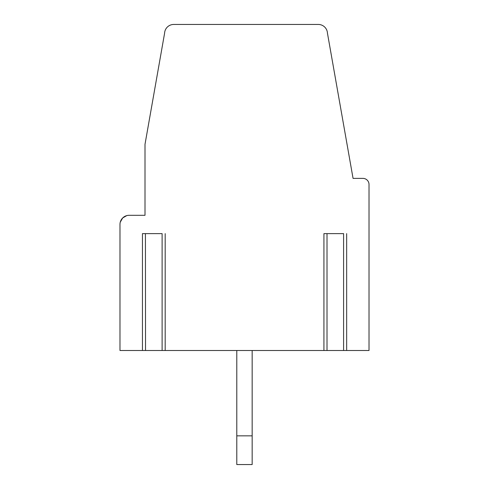 <?xml version="1.0" encoding="UTF-8"?>
<svg xmlns="http://www.w3.org/2000/svg" width="489" height="489" viewBox="0 0 489 489"><rect width="100%" height="100%" fill="white"/><g stroke="black" fill="none" stroke-linecap="round" stroke-linejoin="round"><path stroke-width="0.73" d="M343.596 350.503L323.932 350.503L323.932 233.62L343.59 233.62L343.59 350.503L369.018 350.503L369.018 184.481A6.106 6.106 0 0 0 362.917 178.375L353.058 178.375L327.447 33.154A9.157 9.157 0 0 0 318.302 24.45L173.748 24.45A9.157 9.157 0 0 0 164.604 33.154L145.007 144.292L145.007 215.301L129.139 215.301A9.157 9.157 0 0 0 119.982 224.457L119.982 281.53M145.422 233.62L145.526 350.503L142.452 350.503L142.452 233.62L162.11 233.62L162.11 350.503L323.926 350.503M162.11 350.503L145.52 350.503M119.982 224.457L119.982 350.503L142.446 350.503M143.986 350.503L144.42 350.503M325.472 350.503L325.9 350.503M252.165 435.852L252.165 350.503L236.786 350.503L236.786 435.852L252.165 435.852L252.165 464.55L236.786 464.55L236.786 435.852M343.59 233.62L323.932 233.62L327.007 233.62L327.007 350.503M126.743 215.618L122.702 217.941M122.66 217.984L120.27 222.177M145.007 215.301L129.139 215.301M142.452 233.62L162.11 233.62M252.165 464.55L236.786 464.55M346.664 350.503L346.664 233.62M165.184 350.503L165.184 233.62"/></g></svg>
